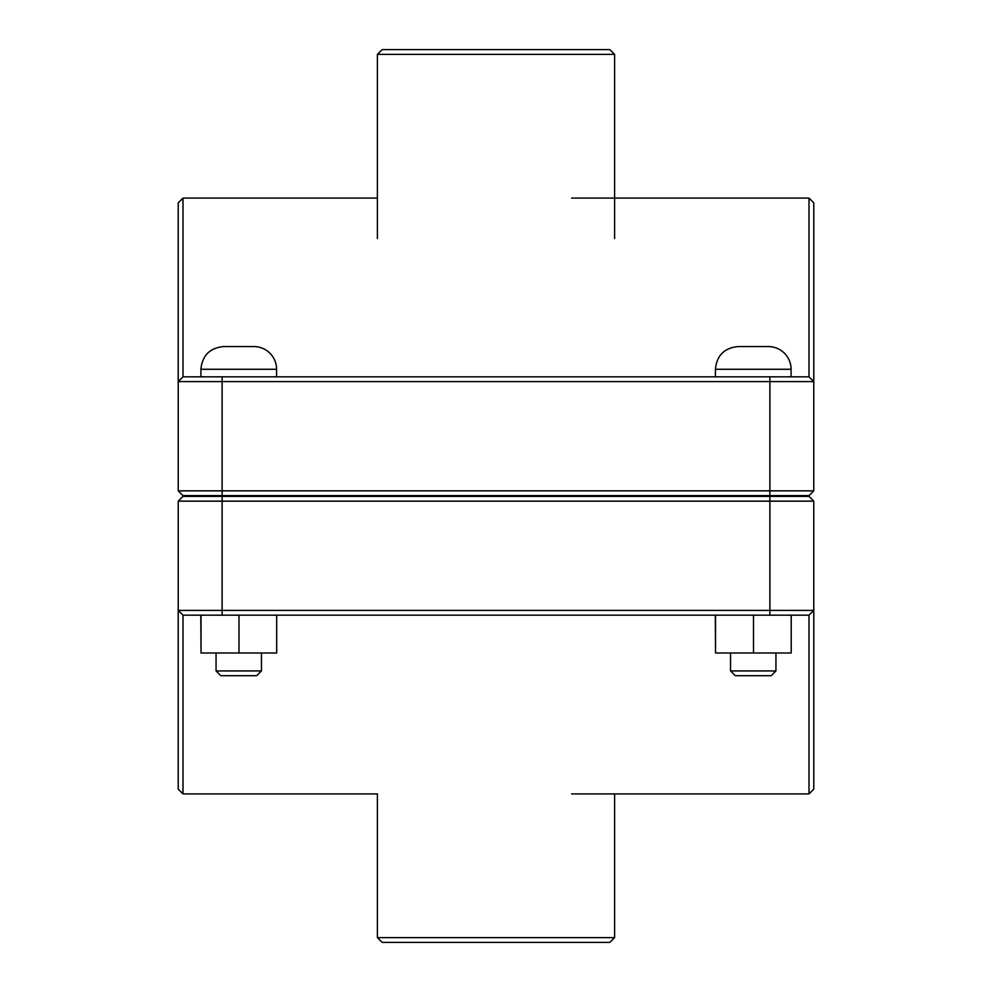 <?xml version="1.0" encoding="UTF-8"?>
<svg xmlns="http://www.w3.org/2000/svg" width="992" height="992" viewBox="0 0 992 992"><rect width="100%" height="100%" fill="white"/><g stroke="black" fill="none" stroke-linecap="round" stroke-linejoin="round"><path stroke-width="1.49" d="M775.942 670.927L771.181 675.701L735.32 675.701L730.546 670.927L775.942 670.927L775.942 652.996M791.194 615.164L791.194 652.996L753.486 652.996L753.486 615.164M715.53 615.164L715.53 652.996L753.486 652.996M715.306 615.164L715.53 652.996M753.25 346.568L768.378 346.568A22.704 22.704 0 0 1 791.083 369.272L715.418 369.272C716.757 355.483 724.334 347.919 738.11 346.568L753.25 346.568M261.454 670.927L256.68 675.701L220.819 675.701L216.058 670.927L261.454 670.927L261.454 652.996M276.694 615.164L276.694 652.996L238.985 652.996L238.985 615.164M201.041 615.164L201.041 652.996L238.985 652.996M200.806 615.164L201.041 652.996M238.75 346.568L253.89 346.568A22.704 22.704 0 0 1 276.582 369.272L200.917 369.272C202.269 355.483 209.833 347.919 223.622 346.568L238.75 346.568M182.987 495.616L178.225 490.854L182.987 495.616L809.013 495.616L813.775 490.854L178.225 490.854L178.225 381.598L178.225 490.854M182.987 198.09L178.225 202.852L178.225 381.598L813.775 381.598L813.775 490.854L813.775 202.852L809.013 198.09L809.013 376.836L813.775 381.598L809.013 376.836L182.987 376.836L182.987 198.09L377.394 198.09M182.987 376.836L178.225 381.598M769.891 496.384L809.013 496.384L813.775 501.146L769.891 501.146L769.891 610.402L178.225 610.402L178.225 501.146L769.891 501.146L769.891 496.384L182.987 496.384L178.225 501.146L178.225 789.148L182.987 793.91L182.987 615.164L178.225 610.402L182.987 615.164L809.013 615.164L809.013 793.91L813.775 789.148L813.775 501.146L813.775 610.402L769.891 610.402L769.891 615.164M809.013 496.384L813.775 501.146M809.013 615.164L813.775 610.402M377.394 937.638L382.156 942.4L609.844 942.4L614.606 937.638L377.394 937.638L377.394 793.91L182.987 793.91M614.606 54.362L609.844 49.6L382.156 49.6L377.394 54.362L614.606 54.362L614.606 238.601M222.109 495.616L222.109 376.836M769.891 495.616L769.891 376.836M222.109 496.384L222.109 615.164M791.083 496.384L791.083 495.616M715.418 496.384L715.418 495.616M791.083 376.836L791.083 369.272M715.418 376.836L715.418 369.272M730.546 670.927L730.546 652.996M276.582 496.384L276.582 495.616M200.917 496.384L200.917 495.616M276.582 376.836L276.582 369.272M200.917 376.836L200.917 369.272M216.058 670.927L216.058 652.996M571.665 198.09L809.013 198.09M571.665 793.91L809.013 793.91M614.606 793.91L614.606 937.638M377.394 54.362L377.394 238.601"/></g></svg>
